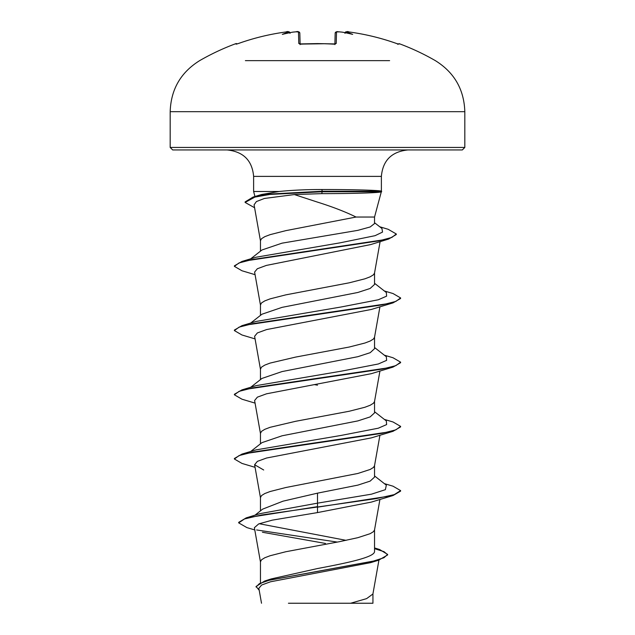 <?xml version="1.0" encoding="UTF-8"?>
<svg xmlns="http://www.w3.org/2000/svg" width="635" height="635" viewBox="0 0 635 635"><rect width="100%" height="100%" fill="white"/><g stroke="black" fill="none" stroke-linecap="round" stroke-linejoin="round"><path stroke-width="0.95" d="M288.171 31.766L286.099 31.941A235.363 235.283 180 0 0 238.522 43.482L236.093 44.164L235.847 43.656A1.246 1.246 0 0 1 237.149 43.926M341.924 32.115L342.321 32.155A235.561 234.664 180 0 0 339.066 31.837L336.518 31.941L336.217 43.482L333.724 44.164A234.537 210.796 180 0 0 317.5 43.656A234.537 210.796 180 0 0 301.276 44.164L299.791 43.934L300.125 44.617M389.62 60.642L245.38 60.642M301.276 44.164L298.783 43.482A1.246 1.175 -1.5 0 1 299.998 44.125M298.783 43.482L298.482 31.941L295.934 31.821A235.561 234.664 180 0 0 292.679 32.155L295.934 31.821C297.847 31.202 299.141 31.639 299.823 33.139L300.109 44.029L299.823 33.139L299.141 32.028L297.894 31.758M290.06 33.306L288.663 32.155A172.196 81.534 36.7 0 0 282.321 34.377A172.196 90.551 -33.8 0 1 292.679 32.155M286.79 31.853L287.274 31.813M170.18 147.447L172.672 149.947L462.328 149.947L464.82 147.447L464.82 111.681L170.18 111.681L170.18 147.447L464.82 147.447M381.31 191.762C381.579 192.73 353.933 193.651 321.778 193.635L294.37 194.564L317.5 202.12C332.7 206.899 345.551 211.876 356.052 217.043L374.539 217.043L381.294 191.849M381.373 191.23C381.556 190.333 353.933 189.492 321.818 189.516L317.5 189.532C303.371 189.651 290.584 190.309 279.138 191.492L253.619 191.492L253.619 176.387L381.381 176.387C382.802 160.472 391.62 151.662 407.829 149.947M260.461 582.597L260.461 561.769L261.556 559.76L264.803 557.752L270.073 555.752L285.813 551.736L339.328 541.703L357.83 537.686L370.197 533.67L373.443 531.67L374.515 529.987L379.936 499.443M374.539 547.934L379.563 549.497L387.628 554.411L383.961 557.736L373.467 561.07L264.684 581.033L271.153 578.937L317.5 568.539C348.036 562.785 375.15 557.101 374.539 551.323L374.539 529.82M254.976 515.207L262.604 509.151L283.035 501.166L317.5 493.157L357.854 485.124L370.141 481.116L374.539 477.099L374.539 465.606M260.461 510.858L260.461 497.554L261.556 495.546L264.803 493.538L270.073 491.53L285.813 487.521L357.83 473.472L370.197 469.456L373.443 467.447L374.515 465.765L379.936 435.229M250.682 451.493L261.977 442.635L282.075 435.793L357.815 420.918L370.134 416.909L374.539 412.885L374.539 401.391M260.461 443.825L260.461 433.332L261.556 431.324L264.803 429.323L270.073 427.315L295.672 421.291L349.186 411.258L364.927 407.249L370.197 405.241L373.443 403.233L374.515 401.55L379.936 371.015M250.682 387.279L261.961 378.428L282.035 371.578L357.846 356.695L370.205 352.679L374.539 348.671L374.539 337.169M260.461 379.611L260.461 369.118L261.556 367.109L264.803 365.101L270.073 363.093L295.672 357.076L349.186 347.043L364.927 343.027L370.197 341.019L373.443 339.019L374.515 337.336L379.936 306.792M261.961 314.214L282.043 307.364L357.838 292.473L370.134 288.465L374.539 284.448L374.539 272.955M260.461 315.389L260.461 304.903L261.556 302.895L264.803 300.887L270.073 298.879L285.813 294.862L349.186 282.821L364.927 278.813L370.197 276.804L373.443 274.796L374.515 273.113L380.103 241.641M317.5 385.175L314.531 384.635M250.682 258.842L261.977 249.976L282.019 243.165L357.83 230.354L370.189 226.965L374.523 223.56L374.539 217.043M260.461 251.174L260.461 240.681L261.556 238.673L264.803 236.672L270.073 234.664L285.813 230.648L356.052 217.043M387.628 554.411L387.628 554.95L378.635 560.205L370.634 562.65L270.534 581.779L261.604 585.033L258.866 588.304M372.943 593.677L372.943 603.242L288.425 603.242M350.623 603.242L366.593 598.63L372.912 594.011L378.936 560.118M317.5 493.157L317.5 503.158L260.056 513.628L246.197 517.874L238.689 522.343L238.689 522.875L246.92 527.614L254.778 529.947M259.191 523.724L346.107 540.345M374.539 550.339L374.539 551.323M374.539 475.933L386.342 485.18L385.358 489.68L371.475 494.173L317.5 503.158L317.5 506.651L246.197 517.874M264.684 581.033L256.056 586.462L259.215 590.296M393.033 495.53L371.308 502.11L317.5 512.588L317.5 507.182L393.033 495.53L400.606 491.133L400.606 490.593L394.279 494.609L376.269 498.618L261.255 515.033L244.499 518.954L238.689 522.875M256.635 529.963L337.352 542.084M374.539 548.664L384.016 551.672L387.604 554.68M378.635 560.205L269.081 580.295L259.366 583.644L256.056 586.994M317.5 512.588L272.248 520.152L258.691 523.923L254.381 527.693L260.485 562.094M262.414 532.249L325.445 543.441M294.37 194.564L264.398 198.461L256.397 201.565L254.079 204.843L260.485 241.006M255.064 274.685L241.967 270.764L234.394 266.367L238.998 262.953L252.293 259.532L388.691 239.03L370.705 244.57L266.382 265.414L257.334 268.74L254.611 272.074L260.485 305.221M255.064 338.899L241.975 334.986L234.394 330.589L239.117 327.12L252.762 323.659L393.033 302.871L371.308 309.459L266.589 329.573L257.381 332.93L254.611 336.288L260.485 369.443M255.064 403.122L241.967 399.201L234.394 394.803L239.125 391.343L252.77 387.874L393.025 367.094L371.308 373.674L266.533 393.803L257.365 397.161L254.611 400.502M255.064 467.336L241.975 463.423L234.394 459.018L239.125 455.557L252.77 452.096L393.025 431.308L371.308 437.888L266.589 458.01L257.397 461.359L254.611 464.725L263.692 469.995M254.579 207.716L245.11 202.438L245.11 201.906L253.111 197.048L261.707 194.469L279.138 191.492M234.394 459.018L234.394 458.486L241.975 454.089L255.953 449.897L341.074 435.435L378.309 428.196L386.612 424.585L386.342 420.965L374.539 411.718M234.394 394.803L234.394 394.272L241.967 389.874L255.961 385.683L341.082 371.213L378.317 363.982L386.612 360.362L386.342 356.751L374.539 347.504M234.394 330.589L234.394 330.049L241.975 325.652L255.953 321.469L341.074 306.999L378.309 299.768L386.604 296.148L386.342 292.529L374.539 283.281M234.394 266.367L234.394 265.835L241.975 261.437L255.961 257.246L339.923 242.864L375.071 235.68L382.532 232.085L381.937 228.489L374.539 222.718M400.606 490.593L393.025 486.196L384.318 483.608M241.975 454.089L382.23 433.308L395.875 429.839L400.606 426.379L393.033 421.981L384.318 419.386M241.967 389.874L382.238 369.086L395.883 365.625L400.606 362.156L393.025 357.759L384.318 355.171M241.975 325.652L382.23 304.871L395.875 301.403L400.606 297.942L393.033 293.545L384.318 290.957M241.975 261.437L378.984 240.848L391.866 237.419L396.296 233.99L388.16 229.291L379.746 226.774M253.111 197.048L268.065 194.135L322.255 191.23L321.778 193.635M393.025 431.308L400.606 426.911L400.606 426.379M393.025 367.094L400.606 362.696L400.606 362.156M393.033 302.871L400.606 298.482L400.606 297.942M388.691 239.03L396.296 234.521L396.296 233.99M245.11 202.438L254.841 197.104L269.938 194.429L322.255 191.762L381.611 191.762L381.611 191.23L322.255 191.23L321.818 189.516M396.565 43.505L396.478 43.474C381.024 37.973 365.165 34.131 348.901 31.941L348.901 31.941C365.165 34.131 381.024 37.973 396.478 43.474L398.423 44.093A1.246 1.246 26 0 1 398.907 44.164L396.478 43.482A235.363 235.283 180 0 0 348.901 31.941L346.361 31.837A1.246 1.238 -175 0 0 345.027 32.679M338.741 31.798L342.321 32.155A172.196 90.551 33.8 0 1 352.679 34.377A172.196 81.534 -36.7 0 0 346.337 32.155L344.94 33.306M300.117 44.14L299.823 33.139A1.246 1.238 -1.5 0 0 298.482 31.941M334.891 44.029L335.177 33.139A1.246 1.238 -178.5 0 1 336.518 31.941M336.217 43.482A1.246 1.175 -178.5 0 0 335.002 44.125M288.663 32.155L288.639 31.837A1.246 1.238 -5 0 1 289.973 32.679L289.909 32.512M236.49 44.101L238.522 43.474C253.976 37.973 269.835 34.131 286.099 31.941C287.401 31.21 288.711 31.552 290.028 32.956C289.06 31.544 287.75 31.202 286.099 31.941L286.099 31.941C269.835 34.131 253.976 37.973 238.522 43.474L236.577 44.093A1.246 1.246 -26 0 0 236.093 44.164M464.82 111.681C464.09 89.416 454.263 72.406 435.356 60.642A235.712 235.712 0 0 0 399.153 43.656L398.907 44.164M334.875 44.617L335.209 43.934L317.5 43.577L299.791 43.934M235.847 43.656A235.712 235.712 0 0 0 199.644 60.642C180.737 72.406 170.91 89.416 170.18 111.681M253.619 176.387C252.198 160.472 243.38 151.662 227.171 149.947M381.381 191.167L381.381 176.387M258.858 588.304L261.517 603.25M254.603 400.51L260.485 433.657M254.603 464.725L260.485 497.88M254.952 196.501L253.619 191.492M250.682 323.064L261.953 314.214M381.048 191.079L381.611 191.23M380.921 191.953L381.611 191.762M348.901 31.941C347.599 31.21 346.289 31.552 344.972 32.956M399.153 43.656L397.597 44.283M339.066 31.821C337.225 32.345 337.534 30.329 335.177 33.139M348.575 31.893L346.932 31.758M337.177 31.758L338.677 31.79M325.89 43.712L301.284 44.085M296.061 31.813L292.894 32.123"/></g></svg>
